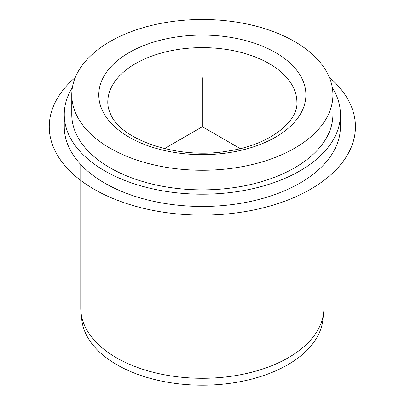 <?xml version="1.0" encoding="UTF-8"?>
<svg xmlns="http://www.w3.org/2000/svg" width="405" height="405" viewBox="0 0 405 405"><rect width="100%" height="100%" fill="white"/><g stroke="black" fill="none" stroke-linecap="round" stroke-linejoin="round"><path stroke-width="0.61" d="M80.772 164.531L80.772 308.099A121.571 70.186 0 0 0 81.005 312.442L81.79 319.768A120.781 69.731 0 0 0 86.442 335.087A120.781 69.731 0 0 0 215.809 384.75A120.781 69.731 0 0 0 322.891 319.768L323.676 312.442A121.571 70.186 0 0 0 323.909 308.099L323.909 164.531M81.005 312.442A121.571 70.186 0 0 0 85.688 327.858A121.571 70.186 0 0 0 215.895 377.85A121.571 70.186 0 0 0 323.676 312.442M332.297 87.536A138.08 79.719 180 0 1 334.834 92.031A138.08 79.719 180 0 1 340.418 114.478L340.418 126.735A138.08 79.719 180 0 1 221.975 205.644A138.08 79.719 180 0 1 69.847 149.177A138.08 79.719 180 0 1 64.263 126.735L64.263 114.478A138.08 79.719 180 0 1 72.384 87.536M340.418 114.478A138.08 79.719 180 0 1 221.975 193.387A138.08 79.719 180 0 1 69.847 136.92A138.08 79.719 180 0 1 64.263 114.478M332.915 94.871L332.915 114.478A130.577 75.386 180 0 1 220.912 189.1A130.577 75.386 180 0 1 77.046 135.7A130.577 75.386 180 0 1 71.766 114.478L71.766 94.871A130.577 75.386 180 0 1 183.769 20.25A130.577 75.386 180 0 1 327.635 73.644A130.577 75.386 180 0 1 332.915 94.871A130.577 75.386 180 0 1 220.912 169.493A130.577 75.386 180 0 1 77.046 116.093A130.577 75.386 180 0 1 71.766 94.871M240.241 148.615L202.343 126.735L164.44 148.615M202.343 126.735L202.343 77.714M329.361 77.395A153.09 88.386 180 0 1 299.644 194.967A153.09 88.386 180 0 1 94.092 189.231A153.09 88.386 180 0 1 75.32 77.395M301.71 78.038A103.558 59.788 180 0 1 231.498 152.24A103.558 59.788 180 0 1 102.971 111.704A103.558 59.788 180 0 1 173.183 37.498A103.558 59.788 180 0 1 301.71 78.038M293.068 86.852A94.552 54.589 180 0 1 296.895 102.222C298.389 121.216 270.049 144.894 228.638 150.938C179.334 160.071 121.708 140.292 111 114.974C108.834 110.671 107.765 106.419 107.786 102.222A94.552 54.589 180 0 1 188.892 48.19A94.552 54.589 180 0 1 293.068 86.852"/></g></svg>
